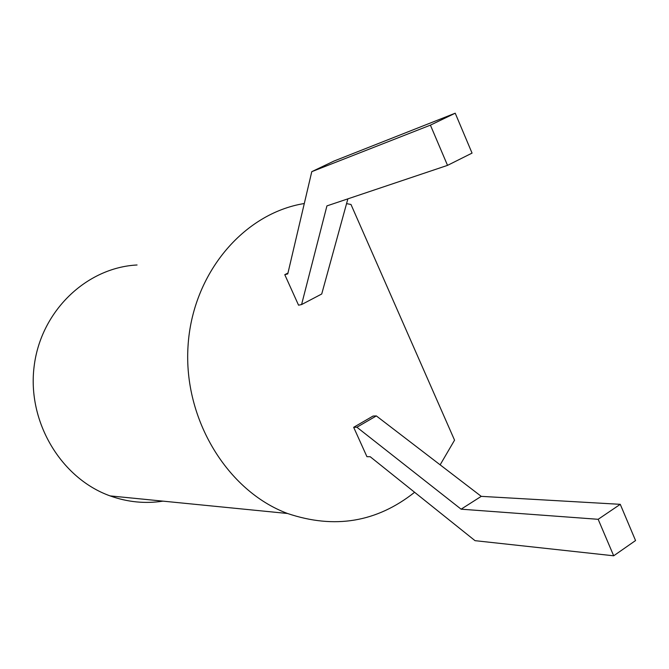 <?xml version="1.0" encoding="UTF-8"?>
<svg xmlns="http://www.w3.org/2000/svg" width="669" height="669" viewBox="0 0 669 669"><rect width="100%" height="100%" fill="white"/><g stroke="black" fill="none" stroke-linecap="round" stroke-linejoin="round"><path stroke-width="1" d="M346.559 203.627L350.982 204.471L454.552 440.177L440.143 464.838M414.604 492.284C376.839 522.255 334.483 529.321 287.545 513.491C227.519 491.163 183.398 419.379 188.006 346.475C192.254 273.521 243.65 213.26 304.295 203.518M162.985 501.14C145.173 503.891 127.545 502.143 110.092 495.896C61.063 478.402 27.061 421.805 34.127 366.403C40.834 310.934 86.619 267.575 137.053 264.983M301.585 304.562L326.924 205.893L447.528 165.368L430.41 125.145L311.779 171.665L287.762 273.914L284.777 274.675L298.55 305.181L301.585 304.562L321.73 293.992L347.872 198.852M284.777 274.675L287.963 273.052M353.667 427.307L366.93 456.676L370.2 456.726L475.032 540.669L613.69 555.797L598.161 519.303L461.108 509.184L481.245 496.356L376.338 415.917L373.051 416.051L353.667 427.307L356.895 427.223L461.108 509.184M447.528 165.368L472.055 153.101L455.221 113.203L333.99 161.053L311.779 171.665M613.69 555.797L635.55 540.552L620.263 504.326L481.245 496.356M356.895 427.223L376.338 415.917M430.41 125.145L455.221 113.203M598.161 519.303L620.263 504.326M110.092 495.896L287.545 513.491"/></g></svg>

